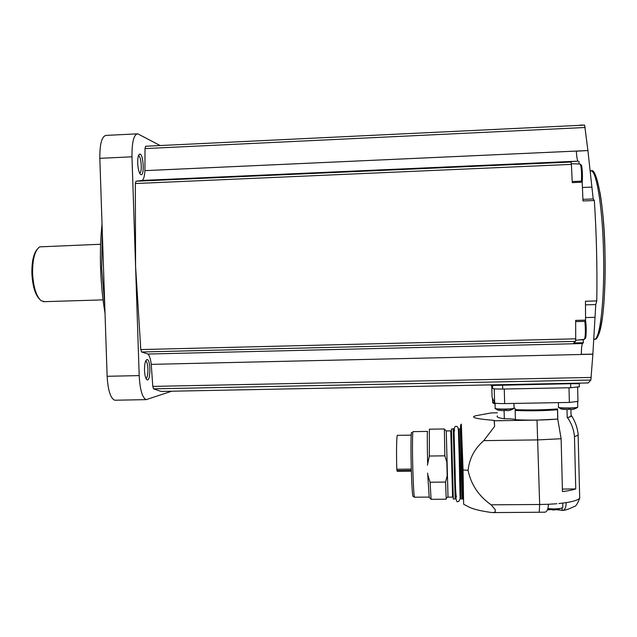 <?xml version="1.0" encoding="UTF-8"?>
<svg xmlns="http://www.w3.org/2000/svg" width="637" height="637" viewBox="0 0 637 637"><rect width="100%" height="100%" fill="white"/><g stroke="black" fill="none" stroke-linecap="round" stroke-linejoin="round"><path stroke-width="0.96" d="M411.709 432.722C410.953 429.569 410.706 448.79 411.295 469.214C411.828 486.349 412.402 495.403 413.031 496.374L414.607 497.202M427.427 431.424L413.118 431.631C412.426 429.927 412.25 449.236 412.824 469.342C413.333 485.967 413.891 495.26 414.496 497.21L414.568 497.25M427.642 473.092L429.203 497.37L430.978 499.097M427.427 465.201L429.346 456.028L444.841 455.837L446.816 462.048L447.19 475.831L445.558 482.074L446.203 498.445M427.666 431.607C427.164 429.991 427.148 440.422 427.618 462.908M444.315 428.972L429.37 429.195L429.346 456.028M444.355 429.131L444.841 455.837M427.96 475.377L430.071 482.217L431.098 499.312M430.071 482.217L445.558 482.074M446.266 430.938L448.018 497.163L452.589 497.131L450.789 430.875L446.258 430.938L448.002 497.163M453.719 430.485L455.423 490.243L455.16 498.986L453.233 428.988L451.41 429.019L453.313 499.002L455.152 498.986M455.582 497.521L455.535 496.565M458.409 430.357L460.487 497.481M469.397 507.267C473.88 509.313 481.078 511.033 490.992 512.435L493.357 512.594L495.196 511.901L495.244 509.632L491.119 504.815C478.713 496.064 471.03 484.574 468.076 470.329C469.358 458.513 474.589 448.615 483.77 440.637L538.018 439.896L561.125 438.734L557.725 419.042L557.486 409.742C543.998 410.833 529.888 411.072 515.166 410.467L515.405 419.719C530.127 420.412 544.237 420.189 557.725 419.042M495.244 509.632L495.196 511.901M483.77 440.637L494.583 426.448L494.32 420.786L537.015 420.109L557.765 419.082M494.32 420.786L494.161 420.372C480.863 419.321 467.956 417.593 476.158 415.674L491.31 412.911L497.401 412.808M497.481 415.881C496.08 416.948 498.357 417.912 504.313 418.756C510.683 418.716 514.385 419.035 515.405 419.719M558.848 503.556L566.174 502.641C566.15 506.765 565.186 509.337 563.267 510.348L556.013 509.704M550.535 509.648L547.438 509.887M544.388 512.22L544.961 512.204C547.175 511.591 548.314 508.955 548.377 504.281L556.897 503.74M504.313 418.756L504.09 410.332M514.999 408.118L515.15 409.639C529.912 410.22 544.07 409.973 557.63 408.906M493.221 399.749L492.075 397.146M562.383 489.089L575.76 488.921L574.463 436.671L578.245 435.103L578.07 433.518M575.76 488.921C572.679 489.988 568.236 490.88 562.447 491.581L561.125 438.734M571.055 415.26L571.086 416.471L567.209 417.745L571.779 416.088L571.047 415.069M567.591 417.737C571.58 423.462 573.873 429.776 574.463 436.671M567.209 417.745L567.01 409.599M578.03 401.366L569.367 402.441L504.655 403.587C498.779 403.635 495.435 403.388 494.623 402.855L493.404 400.155M579.407 386.763L570.744 387.726L502.681 389.04C496.796 389.103 493.452 388.904 492.648 388.443L490.872 384.883M570.744 387.726L570.641 383.697L492.568 385.433L491.637 384.867M171.409 391.222L161.05 391.429L153.541 388.849L152.8 386.404L151.24 364.364L592.872 354.212L590.873 380.034L588.206 382.964L583.659 383.044M570.641 383.697L579.28 383.721M144.495 370.392C144.758 375.488 145.578 378.609 146.948 379.748C150.858 382.343 150.834 358.504 146.932 359.594C145.276 360.542 144.464 364.141 144.495 370.392M585.315 321.359L585.57 320.132L575.665 320.395L575.713 338.82L575.45 341.392L573.706 342.953L583.412 342.722L582.425 343.542L147.951 354.045L141.637 351.99L140.793 349.57L135.585 266.433L131.978 156.813C131.867 142.035 133.802 134.375 137.767 133.826L159.791 145.355M171.719 391.214L146.176 399.638C142.322 397.807 139.989 389.796 139.185 375.599L135.585 266.433L135.331 183.528L136.015 181.242L142.258 180.422C143.723 179.22 144.607 175.955 144.902 170.628L145.021 148.58L145.61 146.247L584.647 125.107L587.911 150.547L144.902 170.628M147.951 354.045C149.496 355.55 150.595 358.989 151.24 364.364M115.671 400.211L114.756 400.227C110.527 398.412 107.987 390.433 107.135 376.292L99.826 158.326C99.746 143.604 101.896 135.96 106.26 135.394L136.939 133.866M137.688 163.16C138.046 169.275 139.065 173.065 140.737 174.538C144.766 177.094 143.508 152.928 139.67 154.122C138.285 154.831 137.624 157.841 137.688 163.16M139.607 173.089C142.457 173.025 141.35 155.914 138.484 155.826L138.484 155.826M145.889 378.29C148.755 378.322 148.54 361.386 145.666 361.243L145.602 361.235M587.911 150.547L576.318 151.184C576.676 156.678 577.218 160.006 577.942 161.161L569.223 161.742L571.015 162.037L571.405 164.386L572.265 182.62L582.194 182.206L581.907 181.147L572.217 181.553M585.57 320.132L585.451 301.237L596.773 300.911L595.762 304.566L592.88 354.1L581.31 354.363C581.398 348.765 581.764 345.158 582.425 343.542M582.935 199.365L593.198 198.951L594.337 200.512C596.495 233.652 597.307 267.118 596.773 300.911M594.337 200.512L582.998 200.958L582.194 182.206M579.057 164.012L578.961 161.312M583.261 339.457L583.412 342.722M577.942 161.161L142.258 180.422M580.227 125.099L584.647 125.107M587.919 150.658L593.198 198.951M102.302 232.226L101.665 268.328L104.739 304.685M102.031 224.033C100.566 237.919 100.097 252.714 100.598 268.424C101.148 284.126 102.621 299.064 105.025 313.229M100.614 244.25L39.693 246.861C34.852 250.325 32.487 259.203 32.591 273.496C33.427 287.303 36.277 296.388 41.158 300.752L44.486 301.667M37.177 249.242C33.474 253.757 31.715 261.863 31.89 273.56C32.606 286.061 35.154 294.605 39.526 299.191M582.433 187.477L591.733 187.095M585.562 317.576L594.902 317.322M585.483 304.852L595.762 304.566M570.075 409.201L567.137 409.599C559.533 409.05 562.367 409.487 558.697 407.561M506.399 410.26L503.349 410.682C496.502 410.18 498.803 410.57 495.371 408.699M547.916 508.549C553.051 509.106 557.486 508.995 561.221 508.215L562.805 507.498L562.797 506.933M556.786 509.6L550.432 509.632M494.583 426.448L494.161 420.372M397.281 471.276L396.787 469.254C396.246 451.283 396.652 433.813 397.52 435.334L411.183 435.143M453.241 428.988C453.48 427.825 453.671 429.155 453.831 432.977L455.527 496.796M458.56 430.357L460.44 497.481M458.64 430.405L459.03 428.9L460.424 469.166L461.021 498.946L460.559 498.182M459.054 428.9L460.248 428.884L462.223 498.938M460.814 440.478C460.248 414.376 461.244 434.402 462.175 469.222C462.988 499.113 462.908 509.457 462.128 487.186M460.583 430.118C460.344 413.732 461.379 438.001 462.223 469.756M468.076 470.329L463.059 469.963L461.323 424.083M463.059 469.963L463.632 504.178M491.119 504.815L539.666 504.496L537.015 420.109M539.221 512.323L539.666 504.496L548.377 504.281M566.174 502.641C573.603 501.438 578.109 499.973 579.694 498.238L579.638 495.857M504.655 403.587L504.273 389.008M569.367 402.441L569.008 387.758M502.681 389.04L502.577 385.043M590.873 380.034L153.541 388.849M139.185 375.599L107.135 376.292M131.978 156.813L99.826 158.326M575.713 338.82L140.793 349.57M575.45 341.392L141.637 351.99M571.405 164.386L135.331 183.528M571.015 162.037L136.015 181.242M585.132 127.504L145.021 148.58M591.232 377.446L152.8 386.404M590.157 171.027L590.3 171.05C595.882 167.197 602.506 204.788 603.526 252.117C604.744 297.941 600.341 337.936 594.854 339.242L593.788 339.362M600.086 192.86C602.698 208.538 604.33 228.293 604.967 252.125C605.946 289.899 603.04 325.188 598.684 334.481M579.152 339.903L583.333 339.808M584.217 339.346L584.424 339.33C585.514 336.384 585.666 330.396 584.87 321.374M584.917 338.016C586.207 341.042 586.725 326.885 585.546 320.578M581.462 181.163C581.764 171.512 581.294 165.811 580.06 164.051L571.365 163.685M582.186 182.142C582.966 175.231 581.868 162.387 580.769 165.373M492.648 388.443L492.568 385.433M494.623 402.855L494.248 388.825M492.075 397.209L491.804 386.755M492.512 398.173L492.624 402.281L494.169 402.871M492.584 402.504L494.232 403.086M558.386 402.632L558.498 406.987C556.053 408.198 576.286 408.373 577.751 407.147L577.743 406.852M558.45 407.25L558.49 407.377C558.068 408.397 574.431 408.548 577.273 407.537L577.735 407.162M495.045 403.078L495.18 408.126C492.751 409.344 512.61 409.424 514.075 408.198L514.067 407.895M495.132 408.397L495.172 408.516C494.758 409.535 510.77 409.599 513.597 408.588L514.075 408.221L513.948 403.42M562.153 510.556L562.089 507.944M396.875 470.552L411.327 470.401M397.209 471.245L411.351 471.093M396.787 469.254L411.295 469.103M414.496 497.21L429.035 497.099M431.026 499.312L446.171 499.201M446.234 430.923L444.315 429.091M447.97 496.645L446.123 498.524M456.458 497.027C455.75 494.909 455.288 485.641 455.081 469.222L454.205 437.396C453.934 432.666 454.07 430.317 454.611 430.357M455.837 497.513C456.976 504.48 457.844 500.706 458.807 501.438L460.097 498.851L458.807 438.312C458.361 427.403 458.21 427.268 456.793 426.344C455.821 427.029 454.906 424.401 454.062 430.421M461.021 498.946L462.526 498.906L462.136 487.703M463.656 504.193L469.397 507.275M493.5 512.586L544.961 512.204M578.141 435.19L579.694 498.238C577.568 503.756 575.744 506.519 574.232 506.519C569.144 508.987 565.497 510.261 563.267 510.348M578.245 435.103C577.568 428.263 575.41 421.925 571.779 416.088M571.086 416.471L570.911 409.503M588.206 382.956L161.05 391.429M146.176 399.638L114.756 400.227M140.092 173.917L140.737 174.538M138.563 155.428L139.67 154.122M146.319 379.103L146.948 379.748M145.754 360.876L146.932 359.594M591.128 170.939C596.136 166.44 604.226 202.614 604.967 252.109C605.484 277.843 604.68 299.422 602.538 316.844C599.99 332.546 597.426 340.015 594.854 339.242L593.811 339.035M43.404 301.699L103.059 299.876M575.673 321.613L585.355 321.359M585.538 320.602C586.693 327.721 586.016 338.43 585.562 337.928L584.424 339.33L575.665 340.293M582.178 182.071C582.895 175.78 581.915 165.302 581.462 165.413L580.164 164.051M579.359 386.97L579.272 383.689M577.974 401.613L577.624 387.328M557.821 419.528L557.55 408.954M492.799 402.791L494.503 403.842M570.402 409.535C572.599 409.734 574.893 409.065 577.273 407.537L577.751 407.147L577.616 401.756M506.558 410.618C509.003 410.785 511.344 410.109 513.597 408.588L514.075 408.198M562.805 507.498L562.702 503.126M547.764 509.059L550.599 509.648M561.221 508.215C556.149 509.799 553.115 510.325 552.12 509.799M397.233 471.276L411.351 471.133"/></g></svg>
